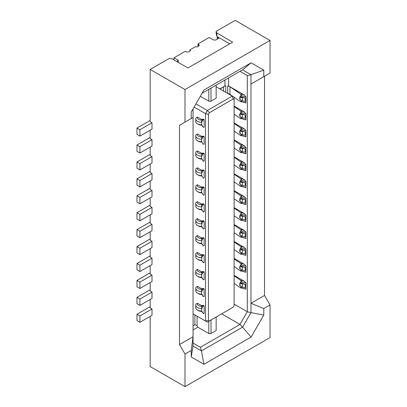 <?xml version="1.0" encoding="UTF-8"?>
<svg xmlns="http://www.w3.org/2000/svg" width="407" height="407" viewBox="0 0 407 407"><rect width="100%" height="100%" fill="white"/><g stroke="black" fill="none" stroke-linecap="round" stroke-linejoin="round"><path stroke-width="0.61" d="M197.476 134L196.26 134.569A5.703 3.292 0 0 0 195.782 135.892A5.703 3.292 0 0 0 197.451 138.217A5.703 3.292 0 0 0 201.699 139.179L201.643 137.011A4.146 2.396 180 0 1 198.55 136.314A4.146 2.396 180 0 1 197.476 134L201.597 136.381L203.215 136.045L203.256 136.604L201.699 139.179L201.699 141.717L203.256 144.226L204.156 144.205L204.156 136.584L201.643 137.011L201.597 136.381M179.492 125.31L193.055 117.481L179.492 125.31L179.492 344.541L184.992 354.059L191.224 350.463L191.224 356.964L193.055 346.052L193.055 336.711L191.224 350.463M136.976 144.989L139.906 146.683L139.906 153.032L136.976 151.338L136.976 144.989L149.074 138.004A8.293 4.787 180 0 1 150.173 137.474M139.906 146.683L152.004 139.698L152.004 146.047L139.906 153.032M150.173 130.174L150.173 138.639L152.004 139.698M184.992 89.545L150.173 69.444L169.231 58.44L172.161 58.862L187.922 67.964L232.636 42.145L216.88 33.048L216.148 31.354L235.205 20.35L270.024 40.451L184.992 89.545L184.992 122.136M216.88 33.048L216.88 36.432L229.706 43.839M202.086 93.218L242.562 69.851L251.094 62.81L203.917 90.044L191.224 112.037L191.224 118.539M193.055 108.862L193.055 336.711L179.492 344.541M200.32 96.281L208.816 101.185L211.014 101.185L211.014 88.065M208.816 89.337L208.816 101.185M216.148 85.104L216.148 98.224L211.014 101.185M234.106 106.054L244.439 112.022L245.955 113.741A8.293 4.787 180 0 1 241.437 112.403L240.746 111.106L234.106 106.532M244.439 112.022A7.255 4.192 180 0 1 242.17 111.131L240.746 111.106M241.524 101.755L241.437 101.399L240.746 101.796L234.106 97.222M241.544 101.811L240.746 101.796M195.782 169.75L195.782 172.288A5.703 3.292 0 0 0 197.451 174.613A5.703 3.292 0 0 0 201.699 175.575L201.699 173.036L203.256 170.462L201.643 170.869A4.146 2.396 180 0 1 198.55 170.172A4.146 2.396 180 0 1 197.476 167.857L196.26 168.427A5.703 3.292 0 0 0 195.782 169.75A5.703 3.292 0 0 0 197.451 172.075A5.703 3.292 0 0 0 201.699 173.036L201.597 170.238L197.476 167.857M195.782 186.676L195.782 189.214A5.703 3.292 0 0 0 197.451 191.544A5.703 3.292 0 0 0 201.699 192.506L201.699 189.967L203.256 187.393L201.643 187.8A4.146 2.396 180 0 1 198.55 187.098A4.146 2.396 180 0 1 197.476 184.788L196.26 185.353A5.703 3.292 0 0 0 195.782 186.676A5.703 3.292 0 0 0 197.451 189.006A5.703 3.292 0 0 0 201.699 189.967L201.597 187.164L197.476 184.788M177.661 59.921L177.661 62.037A2.59 1.496 0 0 0 178.419 60.979A2.59 1.496 0 0 0 177.661 59.921L173.993 57.804L185.175 51.353L185.541 51.562A2.59 1.496 180 0 0 189.204 51.562L189.937 51.14L189.937 49.868A1.557 0.895 180 0 1 190.395 50.504A1.557 0.895 180 0 1 189.937 51.14M189.937 49.868L195.436 46.693A1.557 0.895 0 0 0 197.634 46.693L198.367 46.271A2.59 1.496 180 0 0 199.13 45.213A2.59 1.496 180 0 0 198.367 44.154L198 43.946L209.183 37.49L212.846 39.606A2.59 1.496 0 0 0 216.514 39.606L219.444 37.912M198 43.946L198 46.484M173.993 59.921L173.993 57.804M201.597 119.449L197.476 117.074A4.146 2.396 180 0 0 198.55 119.383A4.146 2.396 180 0 0 201.643 120.085L201.597 119.449L203.215 119.114L204.156 119.658L204.156 127.274L203.256 127.294L201.699 124.791L201.643 125.163L203.256 127.294M197.476 117.074L196.26 117.638A5.703 3.292 0 0 0 195.782 118.961A5.703 3.292 0 0 0 197.451 121.286A5.703 3.292 0 0 0 201.699 122.253L203.256 119.678L204.156 119.658M195.782 118.961L195.782 121.5A5.703 3.292 0 0 0 197.451 123.83L197.451 123.83A5.703 3.292 0 0 0 201.699 124.791L201.643 120.085L203.256 119.678L203.215 119.114M198.55 124.461L197.451 123.83L198.55 124.461A4.146 2.396 180 0 0 201.643 125.163M219.811 88.914L224.944 85.948L225.804 85.948L225.804 92.374M223.596 91.097L223.596 86.737A4.146 2.396 180 0 1 223.84 86.584A4.146 2.396 180 0 1 225.804 85.948M152.004 129.116L152.004 122.772L139.906 129.752L139.906 136.101L152.004 129.116M241.524 135.612L241.437 135.256L240.746 135.653L234.106 131.079M241.544 135.668L240.746 135.653M239.743 148.036L245.151 148.769A8.293 4.787 0 0 1 240.939 147.217L240.41 146.851L239.743 148.036L239.743 150.152L242.007 151.628L245.151 152.152L245.151 148.769M239.743 114.174L245.151 114.911A8.293 4.787 0 0 1 240.939 113.36L240.41 112.993L239.743 114.174L239.743 116.29L242.007 117.771L245.151 118.295L245.151 114.911M195.92 103.897L207.346 110.495L205.515 113.67L208.45 114.372L209.422 112.683L207.346 110.495L232.27 96.108L216.148 86.798M209.422 112.683L233.13 98.998L232.27 96.108L234.106 97.166L234.106 305.535L233.13 307.224L209.422 320.909L208.45 320.35L205.515 321.052L193.055 313.858M241.524 118.681L241.437 118.325L240.746 118.727L234.106 114.148M136.976 195.777L139.906 197.466L139.906 203.815L136.976 202.126L136.976 195.777L149.074 188.792A8.293 4.787 180 0 1 150.173 188.258M242.17 111.131C241.341 111.213 241.097 111.635 241.437 112.403M136.976 178.846L139.906 180.54L139.906 186.889L136.976 185.195L136.976 178.846L149.074 171.866A8.293 4.787 180 0 1 150.173 171.332M139.906 180.54L152.004 173.555L152.004 179.904L139.906 186.889M150.173 164.036L150.173 172.497L152.004 173.555M244.439 95.09A7.255 4.192 180 0 1 242.17 94.2L240.746 94.18L229.955 86.742A4.146 2.396 180 0 0 229.706 86.584L244.439 95.09L245.955 96.81A8.293 4.787 180 0 1 241.437 95.472L240.746 94.18M242.17 94.2C241.341 94.287 241.097 94.709 241.437 95.472M234.106 139.911L244.439 145.879A7.255 4.192 180 0 1 242.17 144.989L240.746 144.963L234.106 140.39M242.17 144.989C241.341 145.07 241.097 145.492 241.437 146.261L240.746 144.963M242.343 131.41L240.023 131.263L240.023 133.379L242.007 134.697L245.151 135.226L245.151 131.837L242.343 131.41L242.343 134.788M201.643 142.089A4.146 2.396 180 0 1 198.55 141.392L197.451 140.756A5.703 3.292 0 0 0 201.699 141.717L203.256 144.226M195.782 135.892L195.782 138.431A5.703 3.292 0 0 0 197.451 140.756L198.55 141.392M139.906 136.101L136.976 134.407L136.976 128.057L149.074 121.077A8.293 4.787 180 0 1 150.173 120.543M136.976 128.057L139.906 129.752M150.173 69.444L150.173 121.713L152.004 122.772M203.215 136.045L204.156 136.584M136.976 161.92L139.906 163.609L139.906 169.958L136.976 168.264L136.976 161.92L149.074 154.935A8.293 4.787 180 0 1 150.173 154.401M139.906 163.609L152.004 156.629L152.004 162.978L139.906 169.958M150.173 147.105L150.173 155.571L152.004 156.629M233.613 96.881L229.955 94.358L229.955 86.742M240.939 94.572L240.939 96.428L240.41 96.062L239.743 97.248L239.743 99.364L242.007 100.839L245.151 101.368L245.151 97.98L240.023 97.405L240.023 99.522M241.259 117.43L239.743 116.29M244.439 145.879L245.955 147.599A8.293 4.787 180 0 1 241.437 146.261M201.597 153.307L197.476 150.931A4.146 2.396 180 0 0 198.55 153.241A4.146 2.396 180 0 0 201.643 153.943L201.597 153.307L203.215 152.971L204.156 153.515L204.156 161.131L203.256 161.152L201.699 158.649L201.643 159.02L203.256 161.152M197.476 150.931L196.26 151.496A5.703 3.292 0 0 0 195.782 152.818A5.703 3.292 0 0 0 197.451 155.148A5.703 3.292 0 0 0 201.699 156.11L203.256 153.536L204.156 153.515M195.782 152.818L195.782 155.357A5.703 3.292 0 0 0 197.451 157.687L197.451 157.687A5.703 3.292 0 0 0 201.699 158.649L201.643 153.943L203.256 153.536L203.215 152.971M201.643 159.02A4.146 2.396 180 0 1 198.55 158.323L197.451 157.687L198.55 158.323M201.699 175.575L203.256 178.083L201.699 175.575M251.094 62.81L263.792 70.141L250.966 74.705L242.562 69.851L239.967 71.347L247.298 75.58L250.966 74.705L250.966 84.046L270.024 73.041L270.024 40.451M234.106 304.121L247.298 311.742L247.298 75.58L239.967 71.347M204.156 170.447L203.256 170.462L203.215 169.902L204.156 170.447L204.156 178.062L203.256 178.083M197.451 174.613L198.55 175.249L197.451 174.613M201.643 175.951A4.146 2.396 180 0 1 198.55 175.249M223.596 86.737L220.151 89.108M263.792 70.141L263.792 76.638M203.215 169.902L201.597 170.238M201.699 192.506L203.256 195.009L201.699 192.506M204.156 187.373L203.256 187.393L203.215 186.828L204.156 187.373L204.156 194.994L203.256 195.009M197.451 191.544L198.55 192.18L197.451 191.544M201.643 192.877A4.146 2.396 180 0 1 198.55 192.18M203.215 186.828L201.597 187.164M211.014 319.994L211.014 333.537L208.816 333.537L208.816 321.26M240.939 96.428A8.293 4.787 0 0 0 245.151 97.98M203.256 211.94L201.643 209.809L201.699 206.893L203.256 204.324L201.643 204.726L201.597 204.095L197.476 201.714A4.146 2.396 180 0 0 198.55 204.029A4.146 2.396 180 0 0 201.643 204.726L201.699 206.893A5.703 3.292 0 0 1 197.451 205.932A5.703 3.292 0 0 1 195.782 203.607L195.782 206.145A5.703 3.292 0 0 0 197.451 208.47L197.451 208.47A5.703 3.292 0 0 0 201.699 209.432L203.256 211.94L204.156 211.92L204.156 204.304L203.256 204.324L203.215 203.759L204.156 204.304M241.259 134.356L240.023 133.379M241.524 152.539L241.437 152.182L240.746 152.584L234.106 148.006M241.544 152.594L240.746 152.584M234.106 173.769L244.439 179.736L245.955 181.456A8.293 4.787 180 0 1 241.437 180.118L240.746 178.826L234.106 174.247M244.439 179.736A7.255 4.192 180 0 1 242.17 178.846L240.746 178.826M227.92 93.595A4.146 2.396 180 0 1 229.706 94.2A4.146 2.396 180 0 1 229.955 94.358M203.215 203.759L201.597 204.095M234.106 122.98L244.439 128.948L245.955 130.667A8.293 4.787 180 0 1 241.437 129.329L240.746 128.037L234.106 123.458M244.439 128.948A7.255 4.192 180 0 1 242.17 128.063L240.746 128.037M241.331 101.679L245.869 102.991L245.955 96.81M211.014 333.537L216.148 330.576L216.148 317.028M197.085 316.183L197.085 325.915L194.887 324.649L194.887 314.916M193.055 343.06L200.386 347.288L239.967 324.435L221.642 313.858M208.816 333.537L197.817 327.187L193.055 329.94M228.607 85.948L229.706 86.584A4.146 2.396 180 0 0 227.742 85.948L228.607 85.948L228.607 77.91M242.17 128.063C241.341 128.144 241.097 128.566 241.437 129.329M251.094 337.057L203.917 364.296L201.46 350.905L242.562 327.172L251.094 337.057L263.792 315.064L250.966 312.617L250.966 303.276L264.525 295.446L264.525 76.216L250.966 84.046L250.966 303.276L263.792 308.567L270.024 304.97L270.024 337.556L184.992 386.65L184.992 354.059M240.939 128.429L240.939 130.291L240.41 129.919L239.743 131.105L239.743 133.221M139.906 203.815L152.004 196.835L152.004 190.486L139.906 197.466M241.259 100.498L239.743 99.364M241.331 152.462L245.869 153.78L245.955 147.599M227.742 85.948L227.742 93.493M241.544 118.737L240.746 118.727M241.259 151.287L239.743 150.152M150.173 180.962L150.173 189.428L152.004 190.486M241.331 118.605L245.869 119.923L245.955 113.741M240.939 130.291A8.293 4.787 0 0 0 245.151 131.837M241.259 168.213L239.743 167.079L242.007 168.554L245.151 169.083L245.151 165.695L240.023 165.125L240.023 167.241M234.106 156.837L244.439 162.805A7.255 4.192 180 0 1 242.17 161.92C241.341 162.001 241.097 162.424 241.437 163.187L240.939 162.286L240.939 164.148L240.41 163.782L239.743 164.962L239.743 167.079M242.17 161.92L240.746 161.894L234.106 157.316M241.544 169.526L240.746 169.51L234.106 164.937M240.939 164.148A8.293 4.787 0 0 0 245.151 165.695M216.88 36.432L216.148 33.471L216.148 31.354M241.524 169.47L241.437 169.114L240.746 169.51M241.331 169.393L245.869 170.706L245.955 164.525A8.293 4.787 180 0 1 241.437 163.187M240.939 162.286L240.746 161.894M233.13 98.998L234.106 99.557M244.439 162.805L245.955 164.525M197.817 327.187L197.085 325.915M194.887 324.649L193.055 325.707M194.088 107.072L205.515 113.67L205.515 321.052L207.346 322.11L209.422 320.909M241.331 135.536L245.869 136.849L245.955 130.667M217.979 38.762L217.979 37.068M240.939 179.217L240.939 181.074A8.293 4.787 0 0 0 245.151 182.626L240.023 182.051L240.023 184.168L242.007 185.485L245.151 186.014L245.151 182.626M241.544 186.457L240.746 186.442L241.437 186.04L241.651 186.518L245.869 187.637L245.955 181.456M224.944 85.948L224.944 80.026M217.246 39.184L217.246 36.645M150.173 316.397L150.173 366.549L184.992 386.65M150.173 299.466L150.173 307.931L152.004 308.989L152.004 315.339L139.906 322.319L136.976 320.63L136.976 314.28L149.074 307.295A8.293 4.787 180 0 1 150.173 306.761M150.173 282.539L150.173 291L152.004 292.058L152.004 298.407L139.906 305.392L136.976 303.698L136.976 297.349L149.074 290.369A8.293 4.787 180 0 1 150.173 289.835M139.906 282.112L139.906 288.461L136.976 286.767L136.976 280.423L139.906 282.112L152.004 275.132L150.173 274.074L150.173 265.608M139.906 265.186L139.906 271.535L136.976 269.841L136.976 263.492L139.906 265.186L152.004 258.201L150.173 257.143L150.173 248.677M139.906 248.255L139.906 254.604L136.976 252.91L136.976 246.561L139.906 248.255L152.004 241.275L150.173 240.216L150.173 231.751M139.906 231.329L139.906 237.673L136.976 235.984L136.976 229.634L139.906 231.329L152.004 224.343L150.173 223.285L150.173 214.82M139.906 214.397L139.906 220.747L136.976 219.052L136.976 212.703L139.906 214.397L152.004 207.412L150.173 206.354L150.173 197.894M234.106 275.341L244.439 281.308L245.955 283.028A8.293 4.787 180 0 1 241.437 281.69L240.746 280.398L234.106 275.819M244.439 281.308A7.255 4.192 180 0 1 242.17 280.423L240.746 280.398M241.259 286.716L239.743 285.582L242.007 287.057L245.151 287.586L245.151 284.198L240.023 283.628L240.023 285.739M240.939 280.789L240.939 282.651L240.41 282.285L239.743 283.465L239.743 285.582M240.939 282.651A8.293 4.787 0 0 0 245.151 284.198M241.524 287.973L241.437 287.617L240.746 288.014L234.106 283.44M242.17 280.423C241.341 280.504 241.097 280.927 241.437 281.69M241.331 287.897L245.869 289.209L245.955 283.028M241.544 288.029L240.746 288.014M234.106 190.7L244.439 196.662L245.955 198.387A8.293 4.787 180 0 1 241.437 197.044L240.746 195.752L234.106 191.178M241.524 203.327L245.869 204.568L245.955 198.387M234.106 207.626L244.439 213.594L245.955 215.313A8.293 4.787 180 0 1 241.437 213.975L240.746 212.683L234.106 208.104M241.524 220.258L245.869 221.494L245.955 215.313M234.106 224.557L244.439 230.52L245.955 232.244A8.293 4.787 180 0 1 241.437 230.906L240.746 229.609L234.106 225.035M241.524 237.184L245.869 238.426L245.955 232.244M234.106 241.483L244.439 247.451L245.955 249.17A8.293 4.787 180 0 1 241.437 247.832L240.746 246.54L234.106 241.962M241.524 254.116L245.869 255.352L245.955 249.17M234.106 258.414L244.439 264.382L245.955 266.102A8.293 4.787 180 0 1 241.437 264.764L240.746 263.466L234.106 258.893M241.524 271.042L245.869 272.283L245.955 266.102M263.792 315.064L263.792 308.567M203.917 364.296L191.224 356.964M264.525 295.446L270.024 304.97M139.906 237.673L152.004 230.693L152.004 224.343M136.976 229.634L149.074 222.649A8.293 4.787 180 0 1 150.173 222.115M139.906 254.604L152.004 247.619L152.004 241.275M136.976 246.561L149.074 239.581A8.293 4.787 180 0 1 150.173 239.046M139.906 271.535L152.004 264.55L152.004 258.201M136.976 263.492L149.074 256.507A8.293 4.787 180 0 1 150.173 255.978M139.906 288.461L152.004 281.481L152.004 275.132M136.976 280.423L149.074 273.438A8.293 4.787 180 0 1 150.173 272.904M136.976 297.349L139.906 299.043L152.004 292.058M139.906 299.043L139.906 305.392M152.004 207.412L152.004 213.761L139.906 220.747M136.976 314.28L139.906 315.969L152.004 308.989M139.906 315.969L139.906 322.319M136.976 212.703L149.074 205.723A8.293 4.787 180 0 1 150.173 205.189M208.45 114.372L208.45 320.35M195.782 203.607A5.703 3.292 0 0 1 196.26 202.284L197.476 201.714M197.476 303.291A4.146 2.396 180 0 0 198.55 305.601A4.146 2.396 180 0 0 201.643 306.303L201.699 308.47A5.703 3.292 0 0 1 197.451 307.509A5.703 3.292 0 0 1 195.782 305.179A5.703 3.292 0 0 1 196.26 303.856L197.476 303.291L201.597 305.667L203.215 305.331L204.156 305.876L204.156 313.492L203.256 313.512L201.699 311.009L201.643 311.38A4.146 2.396 180 0 1 198.55 310.683L197.451 310.048A5.703 3.292 0 0 0 201.699 311.009L201.699 308.47L203.256 305.896L201.643 306.303L201.597 305.667M203.256 296.586L201.699 294.078L201.699 291.539A5.703 3.292 0 0 1 197.451 290.578A5.703 3.292 0 0 1 195.782 288.253A5.703 3.292 0 0 1 196.26 286.93L197.476 286.36L201.597 288.741L203.215 288.405L204.156 288.95L204.156 296.566L203.256 296.586L201.643 294.454A4.146 2.396 180 0 1 198.55 293.752L197.451 293.116A5.703 3.292 0 0 0 201.699 294.078L201.643 294.454M195.782 220.533L195.782 223.072A5.703 3.292 0 0 0 197.451 225.402A5.703 3.292 0 0 0 201.699 226.363L201.699 223.825A5.703 3.292 0 0 1 197.451 222.863A5.703 3.292 0 0 1 195.782 220.533A5.703 3.292 0 0 1 196.26 219.21L197.476 218.645L201.597 221.026L203.215 220.691L204.156 221.23L204.156 228.851L203.256 228.871L201.699 226.363L201.643 226.735L203.256 228.871M204.156 238.161L203.215 237.617L201.597 237.953L197.476 235.577L196.26 236.141A5.703 3.292 0 0 0 195.782 237.464A5.703 3.292 0 0 0 197.451 239.789A5.703 3.292 0 0 0 201.699 240.751L203.256 238.181L204.156 238.161L204.156 245.777L203.256 245.797L201.699 243.294L201.643 243.666L203.256 245.797M204.156 255.087L203.215 254.548L201.597 254.884L197.476 252.503L196.26 253.073A5.703 3.292 0 0 0 195.782 254.39A5.703 3.292 0 0 0 197.451 256.72A5.703 3.292 0 0 0 201.699 257.682L203.256 255.108L204.156 255.087L204.156 262.708L203.256 262.729L201.699 260.221L201.643 260.592L203.256 262.729M203.256 279.655L201.699 277.152L201.699 274.613A5.703 3.292 0 0 1 197.451 273.652A5.703 3.292 0 0 1 195.782 271.321A5.703 3.292 0 0 1 196.26 269.999L197.476 269.434L201.597 271.81L203.215 271.474L204.156 272.018L204.156 279.634L203.256 279.655L201.643 277.523A4.146 2.396 180 0 1 198.55 276.821L197.451 276.19A5.703 3.292 0 0 0 201.699 277.152L201.643 277.523M195.782 305.179L195.782 307.717A5.703 3.292 0 0 0 197.451 310.048L198.55 310.683M203.215 305.331L203.256 305.896L204.156 305.876M201.643 311.38L203.256 313.512M203.215 288.405L203.256 288.965L201.699 291.539L201.643 289.372A4.146 2.396 180 0 1 198.55 288.675A4.146 2.396 180 0 1 197.476 286.36M204.156 288.95L201.643 289.372L201.597 288.741M195.782 288.253L195.782 290.791A5.703 3.292 0 0 0 197.451 293.116L198.55 293.752M203.215 220.691L203.256 221.25L201.643 221.657L201.699 223.825L203.256 221.25L204.156 221.23M197.451 225.402L198.55 226.038L197.451 225.402M201.597 221.026L201.643 221.657A4.146 2.396 180 0 1 198.55 220.96A4.146 2.396 180 0 1 197.476 218.645M201.643 226.735A4.146 2.396 180 0 1 198.55 226.038M201.643 243.666A4.146 2.396 180 0 1 198.55 242.964L197.451 242.333A5.703 3.292 0 0 0 201.699 243.294L201.643 238.588A4.146 2.396 180 0 1 198.55 237.886A4.146 2.396 180 0 1 197.476 235.577M203.215 237.617L203.256 238.181L201.643 238.588L201.597 237.953M198.55 242.964L197.451 242.333A5.703 3.292 0 0 1 195.782 240.003L195.782 237.464M195.782 254.39L195.782 256.934A5.703 3.292 0 0 0 197.451 259.259A5.703 3.292 0 0 0 201.699 260.221L201.643 255.515A4.146 2.396 180 0 1 198.55 254.818A4.146 2.396 180 0 1 197.476 252.503M203.215 254.548L203.256 255.108L201.643 255.515L201.597 254.884M197.451 259.259L198.55 259.895L197.451 259.259M201.643 260.592A4.146 2.396 180 0 1 198.55 259.895M195.782 271.321L195.782 273.86A5.703 3.292 0 0 0 197.451 276.19L198.55 276.821M203.215 271.474L203.256 272.039L201.699 274.613L201.643 272.446A4.146 2.396 180 0 1 198.55 271.744A4.146 2.396 180 0 1 197.476 269.434M204.156 272.018L201.643 272.446L201.597 271.81M198.55 209.106L197.451 208.47L198.55 209.106A4.146 2.396 180 0 0 201.643 209.809M200.386 347.288L201.46 350.905L193.055 346.052M242.562 327.172L239.967 324.435L247.298 311.742L250.966 312.617L242.562 327.172M240.746 186.442L234.106 181.863M242.17 178.846C241.341 178.927 241.097 179.355 241.437 180.118M240.939 181.074L240.41 180.708L239.743 181.893L239.743 184.01L240.023 184.168M241.259 185.144L239.743 184.01M244.439 264.382A7.255 4.192 180 0 1 242.17 263.492L240.746 263.466M241.544 271.098L240.746 271.087L234.106 266.509M241.259 269.79L239.743 268.656L242.007 270.131L245.151 270.655L245.151 267.272L240.023 266.697L240.023 268.813M240.939 263.863L240.939 265.72L240.41 265.354L239.743 266.539L239.743 268.656M240.939 265.72A8.293 4.787 0 0 0 245.151 267.272M241.331 270.965L240.746 271.087M242.17 263.492C241.341 263.573 241.097 263.995 241.437 264.764M244.439 213.594A7.255 4.192 180 0 1 242.17 212.703L240.746 212.683M241.544 220.314L240.746 220.299L234.106 215.72M241.259 219.002L239.743 217.867L242.007 219.342L245.151 219.872L245.151 216.483L240.023 215.908L240.023 218.025M240.939 213.075L240.939 214.932L240.41 214.565L239.743 215.751L239.743 217.867M240.939 214.932A8.293 4.787 0 0 0 245.151 216.483M241.331 220.182L240.746 220.299M242.17 212.703C241.341 212.79 241.097 213.212 241.437 213.975M244.439 196.662A7.255 4.192 180 0 1 242.17 195.777L240.746 195.752M241.544 203.383L240.746 203.368L234.106 198.794M241.259 202.076L239.743 200.936L242.007 202.411L245.151 202.94L245.151 199.557L240.023 198.982L240.023 201.099M240.939 196.149L240.939 198.006L240.41 197.639L239.743 198.82L239.743 200.936M240.939 198.006A8.293 4.787 0 0 0 245.151 199.557M241.331 203.251L240.746 203.368M242.17 195.777C241.341 195.859 241.097 196.281 241.437 197.044M244.439 230.52A7.255 4.192 180 0 1 242.17 229.634L240.746 229.609M241.259 235.933L239.743 234.793L242.007 236.274L245.151 236.798L245.151 233.415L240.023 232.84L240.023 234.956M240.939 230.006L240.939 231.863L240.41 231.497L239.743 232.677L239.743 234.793M240.939 231.863A8.293 4.787 0 0 0 245.151 233.415M241.331 237.108L240.746 237.23L234.106 232.651M242.17 229.634C241.341 229.716 241.097 230.138 241.437 230.906M241.544 237.24L240.746 237.23M244.439 247.451A7.255 4.192 180 0 1 242.17 246.566L240.746 246.54M241.259 252.859L239.743 251.724L242.007 253.2L245.151 253.729L245.151 250.341L240.023 249.766L240.023 251.882M240.939 246.932L240.939 248.789L240.41 248.423L239.743 249.608L239.743 251.724M240.939 248.789A8.293 4.787 0 0 0 245.151 250.341M241.331 254.039L240.746 254.156L234.106 249.583M242.17 246.566C241.341 246.647 241.097 247.069 241.437 247.832M241.544 254.172L240.746 254.156M198.367 44.154L198.367 46.271M240.196 147.024L242.506 148.357M240.196 113.166L242.506 114.499M242.343 114.479L242.343 117.857M240.023 114.336L240.023 116.453M240.939 118.605L240.939 117.247M240.939 111.503L240.939 113.36M242.343 148.336L242.343 151.714M240.023 148.194L240.023 150.31M240.939 101.674L240.939 100.315M240.196 96.24L242.506 97.573M240.939 152.462L240.939 151.104M240.939 145.36L240.939 147.217M239.743 97.248L240.023 97.405M245.955 102.737A8.293 4.787 180 0 1 241.437 101.399M239.743 131.105L240.023 131.263M240.939 135.531L240.939 134.173M242.343 97.553L242.343 100.931M245.955 153.525A8.293 4.787 180 0 1 241.437 152.182M245.955 119.663A8.293 4.787 180 0 1 241.437 118.325M240.196 130.098L242.506 131.43M239.743 164.962L240.023 165.125M240.196 163.955L242.506 165.288M240.939 169.388L240.939 168.035M245.955 170.452A8.293 4.787 180 0 1 241.437 169.114M242.343 165.267L242.343 168.646M245.955 136.594A8.293 4.787 180 0 1 241.437 135.256M240.939 186.32L240.939 184.961M245.955 187.383A8.293 4.787 180 0 1 241.437 186.04M239.743 283.465L240.023 283.628M240.196 282.458L242.506 283.791M240.939 287.891L240.939 286.538M245.955 288.955A8.293 4.787 180 0 1 241.437 287.617M242.343 283.771L242.343 287.149M239.743 181.893L240.023 182.051M240.196 180.886L242.506 182.214M242.343 182.194L242.343 185.572M239.743 266.539L240.023 266.697M240.196 265.527L242.506 266.86M240.939 270.965L240.939 269.607M245.955 272.024A8.293 4.787 180 0 1 241.437 270.686M242.343 266.839L242.343 270.217M239.743 215.751L240.023 215.908M240.196 214.743L242.506 216.076M240.939 220.177L240.939 218.818M245.955 221.24A8.293 4.787 180 0 1 241.437 219.902M242.343 216.051L242.343 219.434M239.743 198.82L240.023 198.982M240.196 197.812L242.506 199.145M240.939 203.251L240.939 201.892M245.955 204.309A8.293 4.787 180 0 1 241.437 202.971M242.343 199.125L242.343 202.503M239.743 232.677L240.023 232.84M240.196 231.669L242.506 233.002M240.939 237.108L240.939 235.75M245.955 238.166A8.293 4.787 180 0 1 241.437 236.828M242.343 232.982L242.343 236.36M239.743 249.608L240.023 249.766M240.196 248.601L242.506 249.934M240.939 254.034L240.939 252.676M245.955 255.097A8.293 4.787 180 0 1 241.437 253.759M242.343 249.913L242.343 253.291"/></g></svg>
